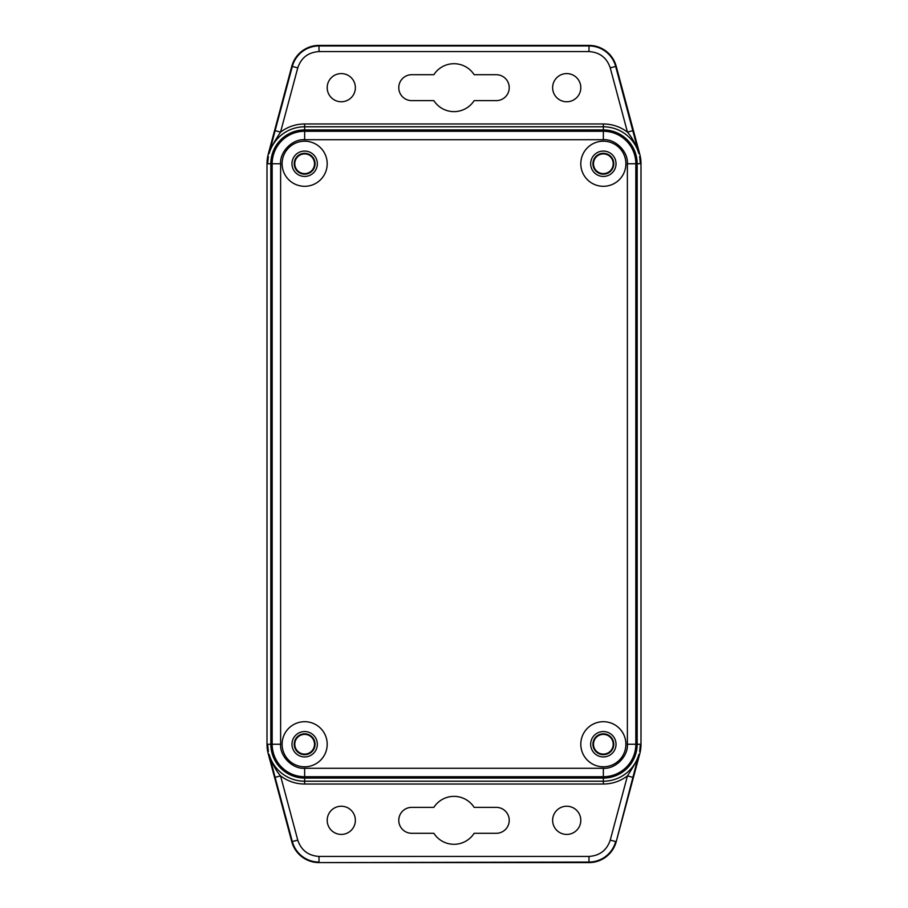 <?xml version="1.0" encoding="UTF-8"?>
<svg xmlns="http://www.w3.org/2000/svg" width="908" height="908" viewBox="0 0 908 908"><rect width="100%" height="100%" fill="white"/><g stroke="black" fill="none" stroke-linecap="round" stroke-linejoin="round"><path stroke-width="1.36" d="M613.218 163.758A9.863 9.863 0 0 1 603.355 173.621A9.863 9.863 0 0 1 593.491 163.758A9.863 9.863 0 0 1 603.355 153.895A9.863 9.863 0 0 1 613.218 163.758M314.509 163.758A9.863 9.863 0 0 1 304.645 173.621A9.863 9.863 0 0 1 294.782 163.758A9.863 9.863 0 0 1 304.645 153.895A9.863 9.863 0 0 1 314.509 163.758M314.509 744.242A9.863 9.863 0 0 1 304.645 754.105A9.863 9.863 0 0 1 294.782 744.242A9.863 9.863 0 0 1 304.645 734.379A9.863 9.863 0 0 1 314.509 744.242M613.218 744.242A9.863 9.863 0 0 1 603.355 754.105A9.863 9.863 0 0 1 593.491 744.242A9.863 9.863 0 0 1 603.355 734.379A9.863 9.863 0 0 1 613.218 744.242M496.267 74.706A12.962 12.962 0 0 1 509.229 87.667A12.962 12.962 0 0 1 496.267 100.629L474.146 100.629A23.949 23.949 0 0 1 433.854 100.629L411.733 100.629A12.962 12.962 0 0 1 398.771 87.667A12.962 12.962 0 0 1 411.733 74.706L433.854 74.706A23.949 23.949 0 0 1 474.146 74.706L496.267 74.706M355.369 87.667A14.085 14.085 0 0 1 341.283 101.764A14.085 14.085 0 0 1 327.198 87.667A14.085 14.085 0 0 1 341.283 73.582A14.085 14.085 0 0 1 355.369 87.667M580.802 87.667A14.085 14.085 0 0 1 566.717 101.764A14.085 14.085 0 0 1 552.631 87.667A14.085 14.085 0 0 1 566.717 73.582A14.085 14.085 0 0 1 580.802 87.667M398.771 820.333A12.962 12.962 0 0 1 411.733 807.371L433.854 807.371A23.949 23.949 0 0 1 474.146 807.371L496.267 807.371A12.962 12.962 0 0 1 509.229 820.333A12.962 12.962 0 0 1 496.267 833.294L474.146 833.294A23.949 23.949 0 0 1 433.854 833.294L411.733 833.294A12.962 12.962 0 0 1 398.771 820.333M355.369 820.333A14.085 14.085 0 0 1 341.283 834.418A14.085 14.085 0 0 1 327.198 820.333A14.085 14.085 0 0 1 341.283 806.236A14.085 14.085 0 0 1 355.369 820.333M580.802 820.333A14.085 14.085 0 0 1 566.717 834.418A14.085 14.085 0 0 1 552.631 820.333A14.085 14.085 0 0 1 566.717 806.236A14.085 14.085 0 0 1 580.802 820.333M270.834 163.758L272.162 163.758L272.162 744.242A32.484 32.484 0 0 0 304.645 776.726L603.355 776.726L603.355 784.024L304.645 784.024L304.645 781.209L603.355 781.209A36.967 36.967 0 0 0 638.903 754.366L638.903 754.366C639.856 755.399 636.043 762.572 627.451 775.897L610.244 840.116C606.794 850.285 599.711 855.722 588.986 856.426L319.014 856.426C308.289 855.722 301.206 850.285 297.756 840.116L280.549 775.897L275.113 777.361L269.097 754.366A36.967 36.967 0 0 0 304.645 781.209L304.645 778.065L603.355 778.065A33.812 33.812 0 0 0 637.166 744.242L637.166 163.758A33.812 33.812 0 0 0 603.355 129.935L304.645 129.935A33.812 33.812 0 0 0 270.834 163.758L270.834 744.242L270.834 163.758L267.633 163.758A37.012 37.012 0 0 1 267.633 163.712L266.997 163.712L266.997 744.288A37.194 37.194 0 0 0 268.428 754.503L291.786 841.716A28.182 28.182 0 0 0 319.014 862.6L588.986 862.6A28.182 28.182 0 0 0 616.214 841.716L639.572 754.503A37.648 37.648 0 0 0 641.003 744.288L641.003 163.712A37.194 37.194 0 0 0 639.572 153.497L616.214 66.284A28.182 28.182 0 0 0 588.986 45.4L319.014 45.4A28.182 28.182 0 0 0 291.786 66.284L268.428 153.497A37.648 37.648 0 0 0 266.997 163.712M304.645 784.024C295.724 783.956 287.688 781.243 280.549 775.897C275.669 770.2 271.855 763.015 269.097 754.366M269.086 754.321L268.428 754.503M632.887 130.638L627.451 132.103C632.32 137.789 636.145 144.974 638.914 153.668A36.967 36.967 0 0 0 603.355 126.791L304.645 126.791A36.967 36.967 0 0 0 269.097 153.634L269.097 153.634C268.144 152.601 271.957 145.428 280.549 132.103L297.756 67.884C301.206 57.715 308.289 52.278 319.014 51.574L588.986 51.574C599.711 52.278 606.794 57.715 610.244 67.884L615.681 66.432L638.914 153.668L639.572 153.497M638.903 754.366L632.887 777.361L627.451 775.897C620.312 781.243 612.276 783.956 603.355 784.024M603.355 768.281C615.408 769.224 628.336 756.307 627.383 744.242L627.383 163.758C628.336 151.704 615.408 138.776 603.355 139.719L304.645 139.719C292.592 138.776 279.664 151.693 280.617 163.758L280.617 744.242C279.664 756.296 292.592 769.224 304.645 768.281L603.355 768.281L603.355 776.726A32.484 32.484 0 0 0 635.838 744.242L635.838 163.758A32.484 32.484 0 0 0 603.355 131.274L304.645 131.274L304.645 123.976C295.724 124.044 287.688 126.757 280.549 132.103L275.113 130.638L292.319 66.432A27.637 27.637 0 0 1 319.014 45.945L588.986 45.945A27.637 27.637 0 0 1 615.681 66.432L616.214 66.284M639.572 754.503L638.914 754.321M268.428 153.497L269.086 153.679M269.097 153.634L275.113 130.638M625.896 744.242A22.541 22.541 0 0 1 603.355 766.795A22.541 22.541 0 0 1 580.802 744.242A22.541 22.541 0 0 1 603.355 721.701A22.541 22.541 0 0 1 625.896 744.242M327.198 163.758A22.541 22.541 0 0 1 304.645 186.299A22.541 22.541 0 0 1 282.104 163.758A22.541 22.541 0 0 1 304.645 141.205A22.541 22.541 0 0 1 327.198 163.758M625.896 163.758A22.541 22.541 0 0 1 603.355 186.299A22.541 22.541 0 0 1 580.802 163.758A22.541 22.541 0 0 1 603.355 141.205A22.541 22.541 0 0 1 625.896 163.758M327.198 744.242A22.541 22.541 0 0 1 304.645 766.795A22.541 22.541 0 0 1 282.104 744.242A22.541 22.541 0 0 1 304.645 721.701A22.541 22.541 0 0 1 327.198 744.242M616.033 744.242A12.678 12.678 0 0 1 603.355 756.932A12.678 12.678 0 0 1 590.665 744.242A12.678 12.678 0 0 1 603.355 731.564A12.678 12.678 0 0 1 616.033 744.242M317.335 163.758A12.678 12.678 0 0 1 304.645 176.436A12.678 12.678 0 0 1 291.967 163.758A12.678 12.678 0 0 1 304.645 151.069A12.678 12.678 0 0 1 317.335 163.758M616.033 163.758A12.678 12.678 0 0 1 603.355 176.436A12.678 12.678 0 0 1 590.665 163.758A12.678 12.678 0 0 1 603.355 151.069A12.678 12.678 0 0 1 616.033 163.758M317.335 744.242A12.678 12.678 0 0 1 304.645 756.932A12.678 12.678 0 0 1 291.967 744.242A12.678 12.678 0 0 1 304.645 731.564A12.678 12.678 0 0 1 317.335 744.242M613.774 744.242A10.431 10.431 0 0 1 603.355 754.673A10.431 10.431 0 0 1 592.924 744.242A10.431 10.431 0 0 1 603.355 733.823A10.431 10.431 0 0 1 613.774 744.242M315.076 163.758A10.431 10.431 0 0 1 304.645 174.177A10.431 10.431 0 0 1 294.226 163.758A10.431 10.431 0 0 1 304.645 153.327A10.431 10.431 0 0 1 315.076 163.758M613.774 163.758A10.431 10.431 0 0 1 603.355 174.177A10.431 10.431 0 0 1 592.924 163.758A10.431 10.431 0 0 1 603.355 153.327A10.431 10.431 0 0 1 613.774 163.758M315.076 744.242A10.431 10.431 0 0 1 304.645 754.673A10.431 10.431 0 0 1 294.226 744.242A10.431 10.431 0 0 1 304.645 733.823A10.431 10.431 0 0 1 315.076 744.242M266.997 744.288L270.834 744.242A33.812 33.812 0 0 0 304.645 778.065L304.645 768.281M297.756 840.116L291.786 841.716M319.014 856.426L319.014 862.055A27.637 27.637 0 0 1 292.319 841.568L275.113 777.361M267.633 744.288L268.359 751.54L267.735 751.665M610.244 67.884L627.451 132.103C620.312 126.757 612.276 124.044 603.355 123.976L603.355 139.719M641.003 163.712L627.383 163.758M640.367 163.712L639.641 156.46L640.265 156.335M304.645 123.976L603.355 123.976M588.986 51.574L588.986 45.4M641.003 744.288L640.367 744.288A37.012 37.012 0 0 0 640.367 744.242L627.383 744.242M588.986 856.426L588.986 862.055L319.014 862.6M610.244 840.116L615.681 841.568A27.637 27.637 0 0 1 588.986 862.055L588.986 862.6M632.887 777.361L616.214 841.716M319.014 51.574L319.014 45.4M297.756 67.884L291.786 66.284M640.367 744.288L639.641 751.54L640.265 751.665M267.633 163.712L268.359 156.46L267.735 156.335M280.617 744.242L270.834 744.242M304.645 139.719L304.645 131.274A32.484 32.484 0 0 0 272.162 163.758L280.617 163.758"/></g></svg>
